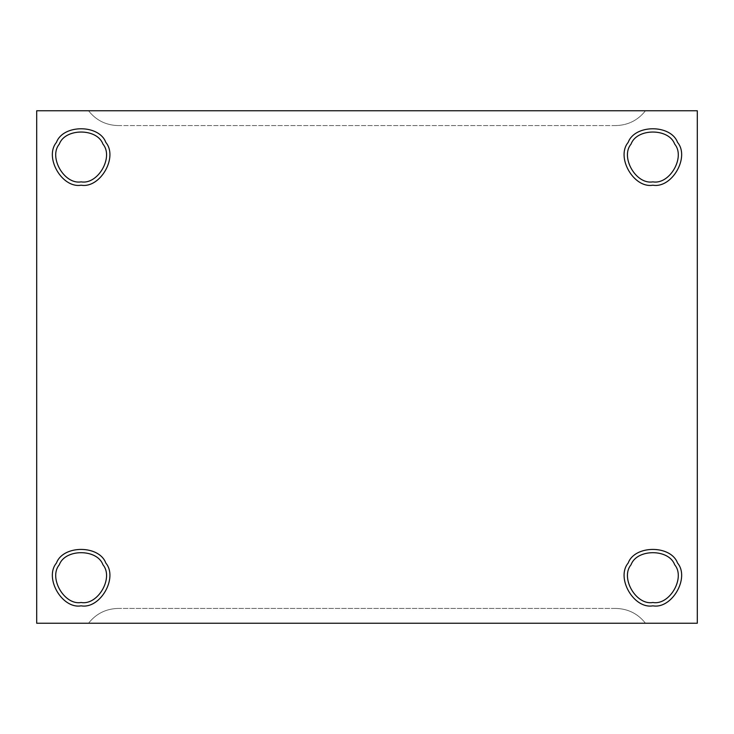 <?xml version="1.0" encoding="UTF-8"?>
<svg xmlns="http://www.w3.org/2000/svg" width="734" height="734" viewBox="0 0 734 734"><rect width="100%" height="100%" fill="white"/><g stroke="black" fill="none" stroke-linecap="round" stroke-linejoin="round"><path stroke-width="0.55" stroke-dasharray="3.67 2.75" d="M118.165 125.569L615.835 125.569C628.02 125.257 637.901 120.321 645.461 110.761L88.539 110.761C96.099 120.321 105.98 125.257 118.165 125.569C105.98 125.257 96.099 120.321 88.539 110.761L645.461 110.761C637.901 120.321 628.02 125.257 615.835 125.569C628.02 125.257 637.901 120.321 645.461 110.761C637.901 120.321 628.02 125.257 615.835 125.569L118.165 125.569C105.98 125.257 96.099 120.321 88.539 110.761C96.099 120.321 105.98 125.257 118.165 125.569M59.326 564.74C48.306 577.777 64.335 605.532 81.135 602.504C64.335 605.532 48.306 577.777 59.326 564.74C65.115 548.674 97.154 548.674 102.944 564.74C113.963 577.777 97.943 605.532 81.135 602.504C97.943 605.532 113.963 577.777 102.944 564.74M81.135 605.834C100.163 609.266 118.302 577.832 105.824 563.07C99.273 544.876 62.996 544.876 56.445 563.07C43.967 577.832 62.106 609.266 81.135 605.834C62.106 609.266 43.967 577.832 56.445 563.07C62.996 544.876 99.273 544.876 105.824 563.07C118.302 577.832 100.163 609.266 81.135 605.834M81.135 181.858C64.335 184.876 48.306 157.122 59.326 144.084C65.115 128.019 97.154 128.019 102.944 144.084C113.963 157.122 97.943 184.876 81.135 181.858C97.943 184.876 113.963 157.122 102.944 144.084C97.154 128.019 65.115 128.019 59.326 144.084C48.306 157.122 64.335 184.876 81.135 181.858M81.135 185.188C100.163 188.61 118.302 157.186 105.824 142.414C99.273 124.23 62.996 124.23 56.445 142.414C43.967 157.186 62.106 188.61 81.135 185.188C62.106 188.61 43.967 157.186 56.445 142.414C62.996 124.23 99.273 124.23 105.824 142.414C118.302 157.186 100.163 188.61 81.135 185.188M652.865 181.858C636.057 184.876 620.037 157.122 631.056 144.084C636.846 128.019 668.885 128.019 674.674 144.084C685.694 157.122 669.665 184.876 652.865 181.858C669.665 184.876 685.694 157.122 674.674 144.084C668.885 128.019 636.846 128.019 631.056 144.084C620.037 157.122 636.057 184.876 652.865 181.858M652.865 185.188C671.894 188.61 690.033 157.186 677.555 142.414C671.004 124.23 634.726 124.23 628.176 142.414C615.698 157.186 633.837 188.61 652.865 185.188C633.837 188.61 615.698 157.186 628.176 142.414C634.726 124.23 671.004 124.23 677.555 142.414C690.033 157.186 671.894 188.61 652.865 185.188M631.056 564.74C620.037 577.777 636.057 605.532 652.865 602.504C636.057 605.532 620.037 577.777 631.056 564.74C636.846 548.674 668.885 548.674 674.674 564.74C685.694 577.777 669.665 605.532 652.865 602.504C669.665 605.532 685.694 577.777 674.674 564.74M652.865 605.834C671.894 609.266 690.033 577.832 677.555 563.07C671.004 544.876 634.726 544.876 628.176 563.07C615.698 577.832 633.837 609.266 652.865 605.834C633.837 609.266 615.698 577.832 628.176 563.07C634.726 544.876 671.004 544.876 677.555 563.07C690.033 577.832 671.894 609.266 652.865 605.834M88.539 623.239L645.461 623.239C637.901 613.679 628.02 608.743 615.835 608.431L118.165 608.431C105.98 608.743 96.099 613.679 88.539 623.239C96.099 613.679 105.98 608.743 118.165 608.431L615.835 608.431C628.02 608.743 637.901 613.679 645.461 623.239C637.901 613.679 628.02 608.743 615.835 608.431C628.02 608.743 637.901 613.679 645.461 623.239L88.539 623.239C96.099 613.679 105.98 608.743 118.165 608.431C105.98 608.743 96.099 613.679 88.539 623.239L645.461 623.239L88.539 623.239M36.7 623.239L697.3 623.239L697.3 110.761L697.3 623.239L36.7 623.239L36.7 110.761L697.3 110.761L36.7 110.761L36.7 623.239M88.539 110.761L645.461 110.761L88.539 110.761"/><path stroke-width="1.1" d="M81.135 602.504C97.943 605.532 113.963 577.777 102.944 564.74C97.154 548.674 65.115 548.674 59.326 564.74C48.306 577.777 64.335 605.532 81.135 602.504C64.335 605.532 48.306 577.777 59.326 564.74C65.115 548.674 97.154 548.674 102.944 564.74C113.963 577.777 97.943 605.532 81.135 602.504M81.135 605.834C100.163 609.266 118.302 577.832 105.824 563.07C99.273 544.876 62.996 544.876 56.445 563.07C43.967 577.832 62.106 609.266 81.135 605.834C62.106 609.266 43.967 577.832 56.445 563.07C62.996 544.876 99.273 544.876 105.824 563.07C118.302 577.832 100.163 609.266 81.135 605.834M81.135 181.858C97.943 184.876 113.963 157.122 102.944 144.084C97.154 128.019 65.115 128.019 59.326 144.084C48.306 157.122 64.335 184.876 81.135 181.858C64.335 184.876 48.306 157.122 59.326 144.084C65.115 128.019 97.154 128.019 102.944 144.084C113.963 157.122 97.943 184.876 81.135 181.858M81.135 185.188C100.163 188.61 118.302 157.186 105.824 142.414C99.273 124.23 62.996 124.23 56.445 142.414C43.967 157.186 62.106 188.61 81.135 185.188C62.106 188.61 43.967 157.186 56.445 142.414C62.996 124.23 99.273 124.23 105.824 142.414C118.302 157.186 100.163 188.61 81.135 185.188M652.865 181.858C669.665 184.876 685.694 157.122 674.674 144.084C668.885 128.019 636.846 128.019 631.056 144.084C620.037 157.122 636.057 184.876 652.865 181.858C636.057 184.876 620.037 157.122 631.056 144.084C636.846 128.019 668.885 128.019 674.674 144.084C685.694 157.122 669.665 184.876 652.865 181.858M652.865 185.188C671.894 188.61 690.033 157.186 677.555 142.414C671.004 124.23 634.726 124.23 628.176 142.414C615.698 157.186 633.837 188.61 652.865 185.188C633.837 188.61 615.698 157.186 628.176 142.414C634.726 124.23 671.004 124.23 677.555 142.414C690.033 157.186 671.894 188.61 652.865 185.188M652.865 602.504C669.665 605.532 685.694 577.777 674.674 564.74C668.885 548.674 636.846 548.674 631.056 564.74C620.037 577.777 636.057 605.532 652.865 602.504C636.057 605.532 620.037 577.777 631.056 564.74C636.846 548.674 668.885 548.674 674.674 564.74C685.694 577.777 669.665 605.532 652.865 602.504M652.865 605.834C671.894 609.266 690.033 577.832 677.555 563.07C671.004 544.876 634.726 544.876 628.176 563.07C615.698 577.832 633.837 609.266 652.865 605.834C633.837 609.266 615.698 577.832 628.176 563.07C634.726 544.876 671.004 544.876 677.555 563.07C690.033 577.832 671.894 609.266 652.865 605.834M697.3 623.239L36.7 623.239L697.3 623.239L697.3 110.761L36.7 110.761L36.7 623.239L36.7 110.761L697.3 110.761L697.3 623.239M674.674 564.74C668.885 548.674 636.846 548.674 631.056 564.74M102.944 564.74C97.154 548.674 65.115 548.674 59.326 564.74"/></g></svg>
